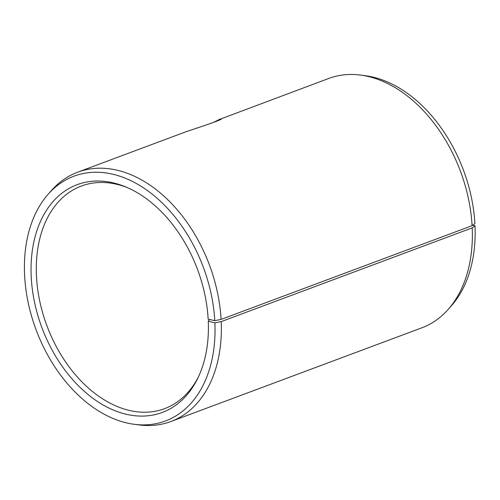 <?xml version="1.0" encoding="UTF-8"?>
<svg xmlns="http://www.w3.org/2000/svg" width="500" height="500" viewBox="0 0 500 500"><rect width="100%" height="100%" fill="white"/><g stroke="black" fill="none" stroke-linecap="round" stroke-linejoin="round"><path stroke-width="0.75" d="M127.544 187.694A118.831 81.194 -110.5 0 0 81.406 186.025A118.831 81.194 -110.5 0 0 46.913 325.75A118.831 81.194 -110.5 0 0 164.544 408.675A118.831 81.194 -110.5 0 0 198.294 377.169M209.506 319.462L208.269 321.169L214.887 322.856L221.206 321.606L472.212 227.881L475 225.731L472.775 225.162M214.887 322.856A130.669 89.281 -110.5 0 1 134.213 424.294A130.669 89.281 -110.5 0 1 36.081 329.794A130.669 89.281 -110.5 0 1 48.263 194.106A130.669 89.281 -110.5 0 1 150.106 192.525A130.669 89.281 -110.5 0 1 214.781 320.688L208.162 319.15A121.575 83.069 -110.5 0 0 125.981 187.019A121.575 83.069 -110.5 0 0 33.056 245.95A121.575 83.069 -110.5 0 0 88.75 395.1A121.575 83.069 -110.5 0 0 197.556 378.706A121.575 83.069 -110.5 0 0 208.269 321.169M214.781 320.688L221.094 319.4A133.094 90.938 -110.5 0 0 77.719 172.181A133.094 90.938 -110.5 0 0 51.487 190.469L48.263 194.106M134.213 424.294L139.031 424.925A133.094 90.938 -110.5 0 0 170.831 421.544A133.094 90.938 -110.5 0 0 221.206 321.606M221.094 319.4L472.1 225.675L474.894 223.569A130.669 89.281 -110.5 0 0 365.35 75.706L360.531 75.075A133.094 90.938 -110.5 0 0 328.731 78.456L221.719 118.588C223.025 119.556 202.544 126.169 185.856 131.8L77.719 172.181M170.831 421.544L421.844 327.819A133.094 90.938 -110.5 0 0 448.075 309.531L451.3 305.894A130.669 89.281 -110.5 0 0 475 225.731M472.1 225.675A133.094 90.938 -110.5 0 0 360.531 75.075M448.075 309.531A133.094 90.938 -110.5 0 0 472.212 227.881M212.931 122.681L220.594 118.831"/></g></svg>
